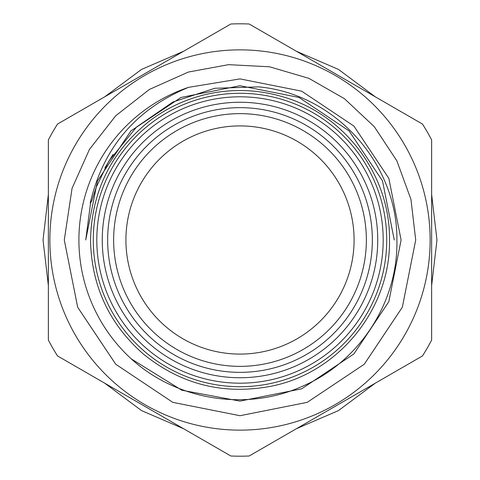 <?xml version="1.0" encoding="UTF-8"?>
<svg xmlns="http://www.w3.org/2000/svg" width="480" height="480" viewBox="0 0 480 480"><rect width="100%" height="100%" fill="white"/><g stroke="black" fill="none" stroke-linecap="round" stroke-linejoin="round"><path stroke-width="0.72" d="M96.81 240A143.19 143.19 0 0 1 240 96.81A143.19 143.19 0 0 1 383.19 240A143.19 143.19 0 0 1 240 383.19A143.19 143.19 0 0 1 96.81 240M113.64 240A126.36 126.36 0 0 0 240 366.36A126.36 126.36 0 0 0 366.36 240A126.36 126.36 0 0 0 240 113.64A126.36 126.36 0 0 0 113.64 240M372.354 240A132.354 132.354 0 0 1 240 372.354A132.354 132.354 0 0 1 107.646 240A132.354 132.354 0 0 1 240 107.646A132.354 132.354 0 0 1 372.354 240M125.916 240A114.084 114.084 0 0 1 240 125.916A114.084 114.084 0 0 1 354.084 240A114.084 114.084 0 0 1 240 354.084A114.084 114.084 0 0 1 125.916 240M377.742 240A137.742 137.742 0 0 1 240 377.742A137.742 137.742 0 0 1 102.258 240A137.742 137.742 0 0 1 240 102.258A137.742 137.742 0 0 1 377.742 240M386.724 240A146.724 146.724 0 0 1 240 386.724A146.724 146.724 0 0 1 93.276 240A146.724 146.724 0 0 1 240 93.276A146.724 146.724 0 0 1 386.724 240M401.1 240L388.836 301.65L353.916 353.916L301.65 388.836L240 401.1L181.812 390.222L131.292 358.89A161.1 161.1 0 0 1 188.49 87.36L240 78.9L301.65 91.164L353.916 126.084L388.836 178.35L401.1 240L388.836 301.65L353.916 353.916L301.65 388.836L240 401.1L181.812 390.222L131.292 358.89L181.812 390.222L240 401.1L301.65 388.836L353.916 353.916L388.836 301.65L401.1 240L388.836 301.65L353.916 353.916L301.65 388.836L240 401.1L181.812 390.222L131.292 358.89L181.812 390.222L240 401.1L301.65 388.836L353.916 353.916L388.836 301.65L401.1 240L388.836 301.65L353.916 353.916L301.65 388.836L240 401.1L181.812 390.222L131.292 358.89C177.006 400.674 247.074 411.624 303.018 385.992C359.7 361.512 398.286 301.788 396.906 240C397.59 163.932 335.184 93.768 258.75 86.874L214.728 88.278L172.89 102.024L136.602 126.984L108.804 161.142L96.162 187.386L91.638 201.246L90.198 203.136C103.116 147.792 135.882 109.194 188.49 87.36L240 78.9L301.65 91.164L353.916 126.084L388.836 178.35L401.1 240L388.836 178.35L353.916 126.084L301.65 91.164L240 78.9L188.49 87.36L240 78.9L301.65 91.164L353.916 126.084L388.836 178.35L401.1 240L388.836 178.35L353.916 126.084L301.65 91.164L240 78.9L188.49 87.36L240 78.9L301.65 91.164L353.916 126.084L388.836 178.35L401.1 240M430.14 240A190.14 190.14 0 0 1 240 430.14A190.14 190.14 0 0 1 49.86 240A190.14 190.14 0 0 1 240 49.86A190.14 190.14 0 0 1 430.14 240M48.36 340.068L48.36 139.932A216.192 216.192 0 0 1 57.516 124.068L230.844 24A216.192 216.192 0 0 1 249.156 24L422.484 124.068A216.192 216.192 0 0 1 431.64 139.932L431.64 340.068A216.192 216.192 0 0 1 422.484 355.932L249.156 456A216.192 216.192 0 0 1 230.844 456L57.516 355.932A216.192 216.192 0 0 1 48.36 340.068L48.36 285.51L43.032 240L48.36 194.49M431.64 194.49L436.968 240L431.64 285.51L431.64 340.068M240 85.728L180.966 97.47L130.914 130.914L97.47 180.966L85.728 240L97.47 180.966L130.914 130.914L180.966 97.47L240 85.728L299.034 97.47L349.086 130.914L382.53 180.966L394.272 240L382.53 180.966L349.086 130.914L299.034 97.47L240 85.728L180.966 97.47L130.914 130.914L97.47 180.966L85.728 240L97.47 180.966L130.914 130.914L180.966 97.47L240 85.728L299.034 97.47L349.086 130.914L382.53 180.966L394.272 240L382.53 180.966L349.086 130.914L382.53 180.966L394.272 240L382.53 180.966L349.086 130.914L299.034 97.47L240 85.728L180.966 97.47L130.914 130.914L97.47 180.966L85.728 240L90.924 200.304M104.754 383.202L141.564 410.61L183.582 428.718M296.394 428.73L338.418 410.622L375.222 383.214M64.29 240L77.67 307.248L115.764 364.254L172.77 402.342L240.012 415.71L307.248 402.336L364.248 364.248L402.336 307.242L415.71 240L410.946 199.362L396.858 160.818L374.25 126.636L344.394 98.664L308.874 78.348L269.562 66.792L228.576 64.662L188.334 72.06L149.37 89.466L115.752 115.752L89.466 149.37L72.06 188.334L64.29 240M389.478 240C390.744 308.916 338.052 373.638 270.312 386.376C222.804 395.106 180.342 384.204 142.92 353.664C108.864 323.424 91.398 285.534 90.522 240C91.68 190.782 111.588 150.936 150.252 120.462C167.43 107.628 186.474 98.85 207.39 94.122C233.172 88.476 258.696 89.478 283.95 97.128C345.39 115.008 390.456 176.022 389.478 240M113.094 154.398L105.27 167.34M112.926 154.65L104.928 167.976M112.386 155.46L104.994 167.85M105.498 166.914L112.812 154.824L105.21 167.448M112.764 154.89L104.91 168.006M104.766 96.792L141.498 69.432L183.594 51.276M296.4 51.276L338.49 69.426L375.24 96.792"/></g></svg>
